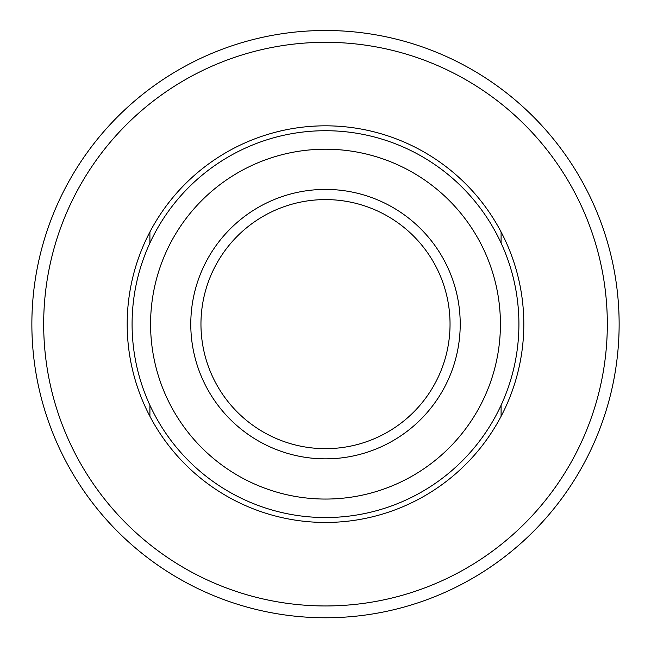 <?xml version="1.0" encoding="UTF-8"?>
<svg xmlns="http://www.w3.org/2000/svg" width="651" height="651" viewBox="0 0 651 651"><rect width="100%" height="100%" fill="white"/><g stroke="black" fill="none" stroke-linecap="round" stroke-linejoin="round"><path stroke-width="0.98" d="M325.5 448.669A124.536 124.536 0 0 1 217.646 261.865A124.536 124.536 0 0 1 433.354 261.865A124.536 124.536 0 0 1 325.5 448.669M325.5 605.959A281.834 281.834 0 0 1 81.432 183.216A281.834 281.834 0 0 1 569.568 183.216A281.834 281.834 0 0 1 325.5 605.959M149.909 405.231L149.909 416.306A198.311 198.311 0 0 0 501.091 416.306A198.311 198.311 0 0 0 325.5 125.822A198.311 198.311 0 0 0 149.909 231.959L149.909 243.035M325.5 617.766A293.634 293.634 0 0 0 579.797 177.316A293.634 293.634 0 0 0 71.203 177.316A293.634 293.634 0 0 0 325.5 617.766M325.5 458.849A134.716 134.716 0 0 0 442.167 256.771A134.716 134.716 0 0 0 208.833 256.771A134.716 134.716 0 0 0 325.5 458.849M501.091 243.035L501.091 231.959A198.311 198.311 0 0 1 501.091 416.306L501.091 405.231M149.909 416.306A198.311 198.311 0 0 1 149.909 231.959M325.5 517.545A193.412 193.412 0 0 0 493.002 227.427A193.412 193.412 0 0 0 157.998 227.427A193.412 193.412 0 0 0 325.5 517.545M325.5 499.057A174.924 174.924 0 0 0 476.988 236.671A174.924 174.924 0 0 0 174.012 236.671A174.924 174.924 0 0 0 325.5 499.057"/></g></svg>
